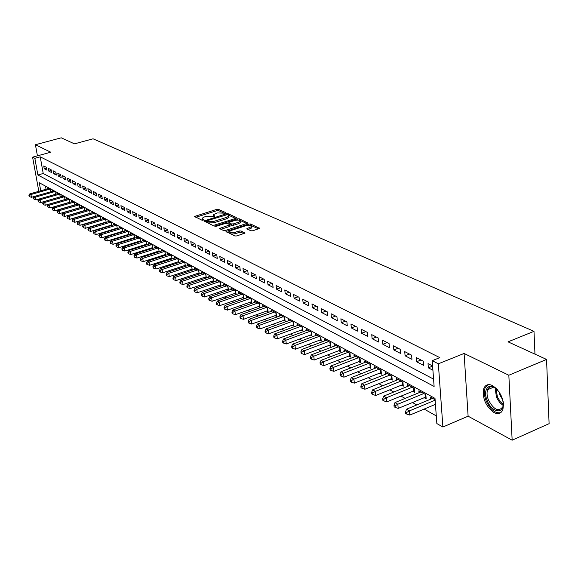 <?xml version="1.0" encoding="UTF-8"?>
<svg xmlns="http://www.w3.org/2000/svg" width="578" height="578" viewBox="0 0 578 578"><rect width="100%" height="100%" fill="white"/><g stroke="black" fill="none" stroke-linecap="round" stroke-linejoin="round"><path stroke-width="0.87" d="M225.514 213.174L225.861 212.69L218.513 209.344L216.649 209.395L194.576 216.439L201.917 220.189L203.239 220.153L203.608 219.662L202.184 218.224L204.33 216.974L206.129 216.41L214.424 216.649L214.778 216.165L213.333 214.727L217.227 212.942L225.514 213.174M492.463 385.548C488.403 383.72 485.534 384.652 483.851 388.351C482.095 397.989 485.477 406.059 493.98 412.569C498.207 414.57 501.169 413.588 502.882 409.621C504.421 399.824 500.945 391.797 492.463 385.548M250.816 230.81L252.796 230.759L259.623 228.382L250.614 223.989L248.656 224.04L225.998 231.475L234.82 235.976L236.807 235.932L245.021 233.1L241.091 230.969L239.119 231.019L235.391 232.212C231.699 233.006 229.798 232.739 229.69 231.402L231.467 230.355L245.961 225.709C249.653 224.921 251.553 225.196 251.654 226.525L246.871 228.693L250.816 230.81M546.557 359.429L549.1 423.667L512.159 440.19L508.835 375.238L546.557 359.429L508.04 341.844L533.993 331.331L93.051 138.807L74.468 143.857L61.232 137.81L35.417 144.738L50.763 152.209L32.592 157.158L34.846 158.307L40.229 156.833L439.815 357.637L432.214 360.679L438.348 363.808L442.9 427.012L436.852 423.573L434.996 398.365L39.275 182.735L40.735 190.776M508.835 375.238L464.091 353.454L438.348 363.808M236.07 218.274L236.546 217.574L228.187 213.752L226.294 213.809L204.041 220.969L212.386 225.218L214.308 225.167L236.07 218.274M239.241 218.802L248.013 223.072L225.398 230.47L223.448 230.521L219.662 228.447L229.907 224.82L227.342 223.361L225.413 223.411L216.165 226.345L214.705 226.15L237.327 218.852L239.241 218.802L239.415 220.146L246.936 223.585M35.417 144.738L37.425 155.843M424.115 397.664L426.159 398.784L425.841 394.651L418.862 390.836L419.007 392.715M412.591 391.32L414.585 392.419L414.26 388.322L407.432 384.594L407.584 386.422M401.32 385.121L403.271 386.198L402.938 382.137L396.262 378.496L396.414 380.266M390.302 379.06L392.216 380.114L391.87 376.09L385.345 372.528L385.497 374.255M379.529 373.135L381.401 374.161L381.046 370.18L374.667 366.698L374.819 368.374M368.995 367.341L370.823 368.345L370.455 364.4L364.219 360.99L364.371 362.623M358.685 361.669L360.477 362.652L360.101 358.743L353.996 355.405L354.148 357.002M348.599 356.12L350.347 357.081L349.972 353.209L343.997 349.943L344.148 351.496M338.73 350.687L340.442 351.634L340.052 347.79L334.2 344.596L334.359 346.106M329.063 345.369L330.739 346.294L330.341 342.487L324.612 339.358L324.771 340.832M319.591 340.167L321.238 341.071L320.833 337.299L315.227 334.229L315.378 335.666M310.321 335.067L311.932 335.948L311.528 332.213L306.029 329.207L306.181 330.609M301.239 330.067L302.814 330.934L302.402 327.227L297.02 324.287L297.171 325.66M292.338 325.168L293.884 326.021L293.465 322.351L288.191 319.468L288.343 320.804M283.617 320.371L285.127 321.209L284.708 317.56L279.535 314.735L279.687 316.043M275.063 315.667L276.551 316.484L276.125 312.871L271.053 310.104L271.205 311.383M266.682 311.058L268.134 311.86L267.708 308.276L262.73 305.56L262.882 306.81M258.46 306.535L259.89 307.323L259.45 303.768L254.573 301.109L254.725 302.323M250.397 302.099L251.798 302.872L251.358 299.346L246.575 296.738L246.727 297.923M242.485 297.749L243.858 298.501L243.417 295.011L238.721 292.446L238.873 293.61M234.726 293.48L236.07 294.216L235.622 290.756L231.019 288.241L231.164 289.376M227.103 289.289L228.433 290.012L227.978 286.58L223.455 284.109L223.607 285.221M219.633 285.171L220.926 285.886L220.471 282.483L216.035 280.055L216.186 281.146M212.292 281.139L213.564 281.84L213.109 278.459L208.752 276.074L208.896 277.144M205.082 277.173L206.332 277.859L205.869 274.507L201.592 272.173L201.744 273.213M198.008 273.278L199.237 273.958L198.767 270.627L194.569 268.329L194.714 269.355M191.051 269.456L192.257 270.121L191.795 266.819L187.669 264.565L187.807 265.562M184.223 265.699L185.408 266.35L184.938 263.077L180.885 260.859L181.03 261.841M177.511 262.007L178.631 262.622M170.922 258.38L171.969 258.958M164.441 254.811L165.431 255.36M158.069 251.307L158.993 251.82M151.812 247.868L152.671 248.338M145.649 244.48L146.458 244.92M139.594 241.149L140.346 241.561M133.641 237.869L134.334 238.252M127.781 234.646L128.417 235M122.023 231.482L122.608 231.8M116.351 228.361L116.886 228.657M110.774 225.29L111.258 225.557M105.283 222.27L105.716 222.508M99.878 219.3L100.261 219.51M46.493 167.389L43.733 165.965L44.231 168.754L46.999 170.185L46.493 167.389M51.153 169.78L48.35 168.343L48.848 171.146L51.652 172.598L51.153 169.78M55.878 172.215L53.032 170.748L53.53 173.573L56.377 175.047L55.878 172.215M60.676 174.679L57.786 173.19L58.284 176.037L61.174 177.533L60.676 174.679M65.545 177.186L62.612 175.676L63.11 178.537L66.044 180.054L65.545 177.186M70.487 179.722L67.51 178.197L68.009 181.073L70.986 182.619L70.487 179.722M75.508 182.308L72.488 180.755L72.987 183.652L76.007 185.22L75.508 182.308M80.602 184.931L77.539 183.349L78.037 186.268L81.101 187.857L80.602 184.931M85.782 187.59L82.661 185.986L83.16 188.927L86.281 190.545L85.782 187.59M91.035 190.292L87.87 188.666L88.369 191.629L91.534 193.269L91.035 190.292M96.382 193.038L93.166 191.39L93.658 194.367L96.873 196.036L96.382 193.038M101.807 195.834L98.542 194.15L99.033 197.156L102.299 198.846L101.807 195.834M107.32 198.666L104.004 196.961L104.495 199.988L107.811 201.708L107.32 198.666M112.92 201.549L109.553 199.815L110.044 202.864L113.418 204.612L112.92 201.549M118.62 204.482L115.188 202.712L115.687 205.782L119.111 207.56L118.62 204.482M124.407 207.459L120.925 205.667L121.416 208.752L124.899 210.558L124.407 207.459M130.296 210.486L126.748 208.658L127.239 211.772L130.78 213.614L130.296 210.486M136.278 213.557L132.673 211.707L133.164 214.843L136.762 216.714L136.278 213.557M142.361 216.692L138.698 214.806L139.19 217.964L142.853 219.864L142.361 216.692M148.553 219.871L144.825 217.957L145.309 221.143L149.037 223.072L148.553 219.871M154.846 223.108L151.053 221.164L151.544 224.372L155.33 226.338L154.846 223.108M161.248 226.403L157.397 224.423L157.881 227.653L161.732 229.654L161.248 226.403M167.764 229.755L163.841 227.739L164.325 230.998L168.249 233.028L167.764 229.755M174.397 233.165L170.409 231.113L170.886 234.401L174.881 236.467L174.397 233.165M181.152 236.64L177.085 234.545L177.562 237.861L181.629 239.964L181.152 236.64M188.023 240.173L183.883 238.042L184.36 241.38L188.493 243.526L188.023 240.173M195.017 243.772L190.805 241.604L191.282 244.971L195.487 247.153L195.017 243.772L191.282 244.971M202.141 247.435L197.849 245.231L198.326 248.619L202.611 250.845L202.141 247.435M209.402 251.17L205.031 248.916L205.501 252.34L209.865 254.602L209.402 251.17M216.793 254.97L212.336 252.68L212.805 256.126L217.256 258.431L216.793 254.97M224.322 258.843L219.785 256.509L220.247 259.984L224.784 262.333L224.322 258.843M231.995 262.788L227.371 260.411L227.833 263.915L232.45 266.306L231.995 262.788M239.812 266.812L235.101 264.384L235.557 267.917L240.267 270.36L239.812 266.812M247.789 270.909L242.984 268.438L243.439 272L248.237 274.492L247.789 270.909M255.917 275.092L251.018 272.57L251.466 276.168L256.365 278.704L255.917 275.092M264.204 279.355L259.211 276.783L259.659 280.409L264.645 282.996L264.204 279.355M272.657 283.704L267.571 281.081L268.004 284.737L273.098 287.374L272.657 283.704M281.284 288.14L276.089 285.467L276.522 289.152L281.717 291.847L281.284 288.14M290.084 292.663L284.781 289.939L285.214 293.653L290.51 296.398L290.084 292.663M299.064 297.28L293.653 294.498L294.079 298.248L299.491 301.051L299.064 297.28M308.233 301.998L302.713 299.158L303.132 302.944L308.652 305.805L308.233 301.998M317.597 306.81L311.954 303.912L312.366 307.734L318.001 310.653L317.597 306.81M327.155 311.73L321.397 308.768L321.801 312.619L327.56 315.602L327.155 311.73M336.923 316.751L331.035 313.724L331.432 317.611L337.314 320.66L336.923 316.751M346.894 321.881L340.883 318.789L341.273 322.712L347.284 325.826L346.894 321.881M357.088 327.126L350.947 323.962L351.33 327.928L357.471 331.107L357.088 327.126M367.514 332.48L361.236 329.25L361.611 333.253L367.883 336.504L367.514 332.48M378.164 337.964L371.748 334.662L372.116 338.701L378.532 342.024L378.164 337.964M389.066 343.563L382.499 340.189L382.853 344.264L389.413 347.667L389.066 343.563M400.207 349.3L393.488 345.846L393.842 349.957L400.554 353.44L400.207 349.3M411.615 355.167L404.737 351.626L405.077 355.788L411.948 359.343L411.615 355.167M423.284 361.171L416.247 357.551L416.579 361.749L423.609 365.39L423.284 361.171M40.229 156.833L43.227 173.501L433.572 379.117M432.604 365.961L428.031 363.605L428.349 367.846L432.915 370.216M90.912 221.995L91.295 222.212M96.259 225.001L96.692 225.247M101.699 228.057L102.176 228.324M107.226 231.157L107.754 231.453M112.84 234.307L113.418 234.632M118.548 237.515L119.176 237.869M124.349 240.773L125.029 241.156M130.245 244.082L130.982 244.494M136.242 247.449L137.037 247.897M142.34 250.874L143.192 251.351M148.546 254.356L149.456 254.869M154.853 257.896L155.829 258.445M161.269 261.502L162.317 262.087M167.808 265.172L168.913 265.793M174.455 268.9L175.633 269.565M181.217 272.7L182.467 273.401M188.11 276.566L189.432 277.31M195.126 280.503L196.52 281.291M202.264 284.513L203.745 285.344M209.539 288.603L211.1 289.477M216.952 292.764L218.6 293.689M224.502 296.998L226.236 297.973M232.197 301.319L234.025 302.345M240.043 305.726L241.958 306.802M248.034 310.213L250.05 311.347M256.191 314.793L258.301 315.978M264.5 319.461L266.725 320.703M272.982 324.222L275.309 325.522M281.631 329.077L284.073 330.443M290.459 334.033L293.017 335.464M299.469 339.091L302.149 340.594M308.666 344.257L311.47 345.825M318.059 349.531L320.992 351.171M327.654 354.914L330.717 356.633M337.451 360.412L340.659 362.211M347.465 366.033L350.81 367.911M357.695 371.777L361.192 373.742M368.15 377.651L371.813 379.703M378.843 383.655L382.665 385.801M389.782 389.796L393.77 392.036M400.973 396.075L405.135 398.415M412.417 402.505L416.767 404.947M424.136 409.08L436.289 415.9M45.496 186.123L46.059 189.259M47.822 188.753L47.707 188.117L50.467 189.627L50.842 191.744M52.439 191.289L52.323 190.639L55.127 192.171L55.502 194.324M57.121 193.854L57.005 193.196L59.852 194.75L60.235 196.939M61.875 196.462L61.759 195.798L64.642 197.373L65.032 199.591M66.701 199.107L66.586 198.427L69.512 200.031L69.902 202.293M71.6 201.794L71.477 201.108L74.454 202.726L74.851 205.024M76.571 204.518L76.448 203.817L79.468 205.472L79.872 207.805M81.621 207.292L81.498 206.577L84.561 208.253L84.966 210.63M86.743 210.103L86.621 209.373L89.735 211.078L90.146 213.499M91.953 212.957L91.83 212.22L94.987 213.947L95.399 216.41M97.241 215.854L97.111 215.103L100.326 216.858L100.738 219.365M102.609 218.802L102.487 218.036L105.745 219.821L106.164 222.371M108.064 221.8L107.942 221.02L111.251 222.826L111.677 225.427M113.613 224.842L113.483 224.047L116.85 225.882L117.276 228.534M119.241 227.927L119.111 227.118L122.536 228.989L122.969 231.691M124.971 231.07L124.841 230.246L128.316 232.146L128.749 234.899M130.787 234.263L130.657 233.425L134.19 235.354L134.631 238.158M136.704 237.507L136.574 236.655L140.165 238.62L140.613 241.474M142.723 240.809L142.585 239.942L146.241 241.936L146.689 244.848M148.835 244.169L148.698 243.28L152.419 245.31L152.867 248.28M155.056 247.579L154.918 246.676L158.697 248.742L159.152 251.77M161.385 251.054L161.24 250.13L165.091 252.232L165.546 255.317M167.815 254.587L167.678 253.648L171.594 255.787L172.056 258.93M174.368 258.185L174.224 257.224L178.205 259.399L178.674 262.607M430.704 399.16L430.552 397.223L435.09 399.701M534.975 354.141L533.993 331.331M464.091 353.454L468.115 416.196L512.159 440.19M468.115 416.196L442.9 427.012M34.846 158.307L37.873 174.997L434.114 386.465L432.214 360.679M38.813 191.325L32.592 157.158M43.227 173.501L37.873 174.997M44.231 168.754L46.623 168.09M48.848 171.146L51.276 170.467M53.53 173.573L55.994 172.88M58.284 176.037L60.791 175.329M63.11 178.537L65.654 177.814M68.009 181.073L70.595 180.343M72.987 183.652L75.61 182.901M78.037 186.268L80.703 185.502M83.16 188.927L85.876 188.146M88.369 191.629L91.129 190.827M93.658 194.367L96.461 193.551M99.033 197.156L101.887 196.318M104.495 199.988L107.392 199.128M110.044 202.864L112.992 201.989M115.687 205.782L118.685 204.887M121.416 208.752L124.465 207.842M127.239 211.772L130.346 210.84M133.164 214.843L136.329 213.889M139.19 217.964L142.405 216.981M145.309 221.143L148.589 220.139M151.544 224.372L154.882 223.339M157.881 227.653L161.276 226.598M164.325 230.998L167.793 229.914M170.886 234.401L174.419 233.288M177.562 237.861L181.16 236.72M184.36 241.38L188.031 240.21M198.326 248.619L202.083 247.406M205.501 252.34L209.279 251.105M212.805 256.126L216.613 254.876M220.247 259.984L224.083 258.72M227.833 263.915L231.691 262.629M235.557 267.917L239.444 266.617M243.439 272L247.348 270.685M251.466 276.168L255.404 274.825M259.659 280.409L263.619 279.051M268.004 284.737L271.992 283.357M276.522 289.152L280.54 287.75M285.214 293.653L289.253 292.237M294.079 298.248L298.147 296.81M303.132 302.944L307.221 301.478M312.366 307.734L316.491 306.246M321.801 312.619L325.956 311.109M331.432 317.611L335.616 316.079M341.273 322.712L345.485 321.151M351.33 327.928L355.571 326.339M361.611 333.253L365.874 331.642M372.116 338.701L376.408 337.061M382.853 344.264L387.181 342.595M393.842 349.957L398.199 348.267M405.077 355.788L409.462 354.061M416.579 361.749L420.994 359.986M428.349 367.846L432.611 366.134M213.434 215.457L213.6 216.772M202.286 218.954L202.459 220.276M224.409 213.275L218.686 210.652L216.822 210.703L195.79 217.256M206.606 221.374L205.255 221.793M235.636 218.412L228.108 215.002M227.291 214.633L206.541 220.897L207.647 221.591L213.737 221.432L226.742 217.335L228.823 216.121L228.31 215.095L227.291 214.633M206.787 222.154L206.642 221.114M228.895 216.692L228.996 217.451L226.916 218.672L213.918 222.768L207.827 222.927L206.823 222.451M220.875 229.285L229.423 226.562L230.051 225.926M227.414 223.39L228.931 222.913M238.432 222.284L240.166 221.273C240.051 219.994 238.187 219.734 234.574 220.507L228.874 222.487L231.446 223.946L233.382 223.896L238.432 222.284L238.606 223.635L240.34 222.617L240.253 221.945M228.91 222.74L229.213 224.17L229.04 222.819M238.606 223.635L233.548 225.247L231.619 225.297L229.213 224.17M239.415 220.146L238.15 220.052M251.733 227.176L251.82 227.891L248.106 229.545M229.784 232.11L229.871 232.775C229.972 234.104 231.872 234.379 235.571 233.584L235.391 232.212M243.967 233.613L241.264 232.342L239.292 232.385L235.571 233.584M229.618 231.554L227.212 232.327M258.547 228.902L250.78 225.348L249.537 225.247M48.509 188.558L29.818 193.89L30.937 194.526L31.45 197.3L34.333 196.477L35.475 197.12L54.303 191.723M29.348 195.574L28.9 195.313L29.55 196.679L29.348 195.574L30.937 194.526L49.657 189.187M28.9 195.313L29.818 193.89M31.45 197.3L29.55 196.679M503.192 401.674C505.425 414.722 491.914 413.458 487.167 400.482C482.081 388.806 490.209 380.83 497.969 390.295M495.505 387.961C491.813 385.815 489.19 386.393 487.644 389.688C486.625 392.527 486.9 395.973 488.446 400.027C493.879 409.939 498.698 412.165 502.896 406.71L503.322 405.012M502.781 399.889L500.035 395.323L499.06 391.783M487.875 384.702L485.108 387.917C483.844 391.443 484.176 395.728 486.098 400.764C490.26 409.578 495.122 413.559 500.685 412.692M33.871 198.167L33.416 197.907L34.08 199.287L33.871 198.167L35.475 197.12L35.988 199.916L55.502 194.295M53.14 191.087L34.333 196.469L33.416 197.907M35.988 199.916L34.08 199.287M57.829 193.652L38.921 199.092L40.084 199.757L40.59 202.56L60.228 196.888M38.466 200.812L38.004 200.544L38.668 201.932L38.466 200.812L40.084 199.757L59.014 194.295M38.004 200.544L38.921 199.092M40.59 202.56L38.668 201.932M62.597 196.253L43.581 201.751L44.752 202.423L45.265 205.255L65.018 199.511M43.126 203.485L42.656 203.218L43.328 204.619L43.126 203.485L44.752 202.423L63.797 196.91M42.656 203.218L43.581 201.751M45.265 205.255L43.328 204.619M67.431 198.897L48.306 204.453L49.498 205.139L50.011 207.986L69.887 202.177M47.851 206.201L47.374 205.934L48.061 207.343L47.851 206.201L49.498 205.139L68.652 199.562M47.374 205.934L48.306 204.453M50.011 207.986L48.061 207.343M72.344 201.578L53.104 207.199L54.318 207.892L54.823 210.753L74.822 204.887M52.656 208.961L52.172 208.687L52.374 209.836L52.858 210.11L52.656 208.961L54.318 207.892L73.587 202.257M52.172 208.687L53.104 207.199M54.823 210.753L52.858 210.11M77.329 204.301L57.973 209.98L59.209 210.681L59.715 213.571L79.843 207.632M57.533 211.765L57.041 211.483L57.244 212.639L57.735 212.921L57.533 211.765L59.209 210.681L78.586 204.988M57.041 211.483L57.973 209.98M59.715 213.571L57.735 212.921M82.387 207.061L62.923 212.805L64.172 213.52L64.685 216.425L84.93 210.421M62.482 214.611L61.983 214.322L62.193 215.486L62.691 215.775L62.482 214.611L64.172 213.52L83.666 207.762M61.983 214.322L62.923 212.805M64.685 216.425L62.691 215.775M87.531 209.872L67.944 215.681L69.216 216.403L69.728 219.329L90.103 213.253M67.51 217.501L67.005 217.212L67.713 218.672L67.51 217.501L69.216 216.403L88.824 210.58M67.005 217.212L67.944 215.681M69.728 219.329L67.713 218.672M92.747 212.718L73.045 218.592L74.338 219.329L74.844 222.277L95.356 216.129M72.618 220.435L72.106 220.139L72.821 221.612L72.618 220.435L74.338 219.329L94.062 213.441M72.106 220.139L73.045 218.592M74.844 222.277L72.821 221.612M98.05 215.616L78.232 221.555L79.54 222.306L80.053 225.276L100.688 219.055M77.806 223.419L77.286 223.115L77.488 224.307L78.008 224.604L77.806 223.419L79.54 222.306L99.387 216.345M77.286 223.115L78.232 221.555M80.053 225.276L78.008 224.604M103.433 218.556L83.499 224.567L84.829 225.326L85.334 228.317L106.106 222.017M83.08 226.446L82.546 226.143L83.283 227.645L83.08 226.446L84.829 225.326L104.791 219.3M82.546 226.143L83.499 224.567M85.334 228.317L83.283 227.645M108.902 221.547L88.846 227.624L90.197 228.397L90.71 231.402L111.612 225.037M88.434 229.524L87.892 229.213L88.636 230.73L88.434 229.524L90.197 228.397L110.282 222.299M87.892 229.213L88.846 227.624M90.71 231.402L88.636 230.73M114.458 224.582L94.286 230.73L95.659 231.518L96.165 234.545L117.204 228.1M93.874 232.652L93.325 232.342L94.077 233.866L93.874 232.652L95.659 231.518L115.867 225.348M93.325 232.342L94.286 230.73M96.165 234.545L94.077 233.866M120.108 227.667L99.806 233.888L101.201 234.69L101.714 237.739L122.89 231.214M99.409 235.831L98.852 235.513L99.611 237.052L99.409 235.831L101.201 234.69L121.539 228.44M98.852 235.513L99.806 233.888M101.714 237.739L99.611 237.052M125.852 230.803L105.427 237.096L106.843 237.912L107.349 240.983L128.67 234.372M105.03 239.061L104.466 238.736L104.669 239.971L105.232 240.296L105.03 239.061L106.843 237.912L127.297 231.59M104.466 238.736L105.427 237.096M107.349 240.983L105.232 240.296M131.683 233.989L111.135 240.361L112.573 241.185L113.078 244.284L134.544 237.594M110.745 242.348L110.167 242.016L110.376 243.259L110.947 243.591L110.745 242.348L112.573 241.185L133.157 234.791M110.167 242.016L111.135 240.361M113.078 244.284L110.947 243.591M137.615 237.226L116.937 243.678L118.403 244.516L118.909 247.637L140.512 240.86M116.554 245.686L115.968 245.354L116.171 246.596L116.763 246.936L116.554 245.686L118.403 244.516L139.117 238.042M115.968 245.354L116.937 243.678M118.909 247.637L116.763 246.936M143.647 240.52L122.839 247.052L124.335 247.904L124.834 251.047L146.588 244.183M122.464 249.082L121.871 248.742L122.074 249.999L122.666 250.346L122.464 249.082L124.335 247.904L145.172 241.351M121.871 248.742L122.839 247.052M124.834 251.047L122.666 250.346M149.781 243.873L128.843 250.484L130.361 251.351L130.866 254.515L152.758 247.565M128.475 252.543L127.875 252.189L128.07 253.46L128.677 253.807L128.475 252.543L130.361 251.351L151.328 244.718M127.875 252.189L128.843 250.484M130.866 254.515L128.677 253.807M156.017 247.276L134.949 253.973L136.495 254.855L136.993 258.048L159.037 251.004L158.69 248.735M134.595 256.054L133.973 255.7L134.175 256.972L134.79 257.333L134.595 256.054L136.495 254.855L157.592 248.135M133.973 255.7L134.949 253.973M136.993 258.048L134.79 257.333M162.36 250.744L141.162 257.521L142.73 258.417L143.228 261.639L165.431 254.501L165.07 252.218M140.808 259.63L140.187 259.269L140.382 260.555L141.01 260.916L140.808 259.63L142.73 258.417L163.964 251.618M140.187 259.269L141.162 257.521M143.228 261.639L141.01 260.916M168.812 254.269L147.484 261.133L149.081 262.051L149.579 265.288L171.926 258.055M147.137 263.265L146.501 262.896L146.704 264.197L147.339 264.558L147.137 263.265L149.081 262.051L170.445 255.158M146.501 262.896L147.484 261.133M149.579 265.288L147.339 264.558M175.38 257.853L153.914 264.811L155.54 265.743L156.031 269.008L178.537 261.675M153.582 266.964L152.932 266.595L153.127 267.896L153.777 268.271L153.582 266.964L155.54 265.743L177.041 258.756M152.932 266.595L153.914 264.811M156.031 269.008L153.777 268.271M182.063 261.502L160.46 268.553L162.115 269.5L162.606 272.787L185.271 265.353M160.135 270.735L159.47 270.352L159.673 271.667L160.33 272.05L160.135 270.735L162.115 269.5L183.753 262.426M159.47 270.352L160.46 268.553M162.606 272.787L160.33 272.05M188.869 265.215L167.121 272.361L168.805 273.322L169.296 276.638L192.12 269.102M166.804 274.564L166.132 274.182L166.334 275.504L167.006 275.894L166.804 274.564L168.805 273.322L190.588 266.155M166.132 274.182L167.121 272.361M169.296 276.638L167.006 275.894M195.79 269.001L173.906 276.233L175.618 277.216L176.109 280.561L199.092 272.917M173.602 278.473L172.916 278.076L173.111 279.412L173.797 279.81L173.602 278.473L175.618 277.216L197.539 269.955M172.916 278.076L173.906 276.233M176.109 280.561L173.797 279.81M202.835 272.852L180.813 280.186L182.554 281.183L183.045 284.549L206.187 276.804M180.517 282.447L179.816 282.05L180.018 283.393L180.712 283.798L180.517 282.447L182.554 281.183L204.619 273.82M179.816 282.05L180.813 280.186M183.045 284.549L180.712 283.798M210.016 276.768L187.843 284.203L189.62 285.221L190.111 288.617L213.419 280.756M187.561 286.493L186.853 286.088L187.048 287.447L187.756 287.851L187.561 286.493L189.62 285.221L211.83 277.758M186.853 286.088L187.843 284.203M190.111 288.617L187.756 287.851M217.328 280.764L195.01 288.299L196.823 289.332L197.308 292.757L220.782 284.788M194.735 290.618L194.013 290.207L194.208 291.572L194.931 291.991L194.735 290.618L196.823 289.332L219.17 281.768M194.013 290.207L195.01 288.299M197.308 292.757L194.931 291.991M224.77 284.824L202.307 292.468L204.157 293.523L204.634 296.976L228.281 288.892M202.047 294.823L201.31 294.397L201.505 295.777L202.242 296.203L202.047 294.823L204.157 293.523L226.655 285.857M201.31 294.397L202.307 292.468M204.634 296.976L202.242 296.203M232.356 288.971L209.749 296.724L211.627 297.793L212.104 301.275L235.925 293.068M209.496 299.101L208.745 298.674L208.94 300.061L209.691 300.495L209.496 299.101L211.627 297.793L234.271 290.019M208.745 298.674L209.749 296.724M212.104 301.275L209.691 300.495M240.087 293.191L217.328 301.051L219.243 302.149L219.719 305.661L243.706 297.33M217.09 303.464L216.324 303.024L216.519 304.425L217.285 304.873L217.09 303.464L219.243 302.149L242.038 294.26M216.324 303.024L217.328 301.051M219.719 305.661L217.285 304.873M247.962 297.497L225.052 305.466L227.01 306.586L227.479 310.126L251.647 301.673M224.828 307.915L224.047 307.467L224.242 308.883L225.023 309.331L224.828 307.915L227.01 306.586L249.956 298.58M224.047 307.467L225.052 305.466M227.479 310.126L225.023 309.331M255.989 301.882L232.927 309.967L234.921 311.109L235.391 314.678L259.739 306.094M232.724 312.452L231.923 311.99L232.11 313.421L232.912 313.876L232.724 312.452L234.921 311.109L258.019 302.988M231.923 311.99L232.927 309.967M235.391 314.678L232.912 313.876M264.175 306.347L240.961 314.562L242.991 315.718L243.454 319.323L267.99 310.603M240.766 317.076L239.957 316.607L240.145 318.045L240.954 318.514L240.766 317.076L242.991 315.718L266.248 307.482M239.957 316.607L240.961 314.562M243.454 319.323L240.954 318.514M272.527 310.906L249.154 319.244L251.22 320.429L251.683 324.056L276.4 315.205M248.974 321.787L248.143 321.317L248.33 322.762L249.161 323.239L248.974 321.787L251.22 320.429L274.637 312.062M248.143 321.317L249.154 319.244M251.683 324.056L249.161 323.239M281.038 315.559L257.506 324.02L259.623 325.226L260.078 328.889L284.976 319.894M257.347 326.599L256.502 326.115L256.683 327.582L257.528 328.066L257.347 326.599L259.623 325.226L283.191 316.737M256.502 326.115L257.506 324.02M260.078 328.889L257.528 328.066M289.723 320.299L266.032 328.889L268.192 330.125L268.64 333.817L293.732 324.684M265.887 331.512L265.027 331.013L265.208 332.487L266.068 332.986L265.887 331.512L268.192 330.125L291.919 321.505M265.027 331.013L266.032 328.889M268.64 333.817L266.068 332.986M298.58 325.139L274.731 333.86L276.934 335.117L277.375 338.845L302.662 329.568M274.608 336.519L273.726 336.013L273.907 337.501L274.781 338.007L274.608 336.519L276.934 335.117L300.827 326.368M273.726 336.013L274.731 333.86M277.375 338.845L274.781 338.007M307.626 330.081L283.61 338.939L285.857 340.218L286.298 343.982L311.78 334.546M283.502 341.634L282.606 341.114L282.779 342.617L283.682 343.137L283.502 341.634L285.857 340.218L309.916 331.331M282.606 341.114L283.61 338.939M286.298 343.982L283.682 343.137M316.852 335.124L292.678 344.12L294.975 345.427L295.409 349.22L321.086 339.633M292.584 346.858L291.673 346.33L291.847 347.84L292.764 348.368L292.584 346.858L294.975 345.427L319.193 336.396M291.673 346.33L292.678 344.12M295.409 349.22L292.764 348.368M326.281 340.269L301.933 349.408L304.281 350.745L304.707 354.574L330.587 344.828M301.861 352.183L300.928 351.648L301.102 353.18L302.034 353.714L301.861 352.183L304.281 350.745L328.665 341.569M300.928 351.648L301.933 349.408M304.707 354.574L302.034 353.714M335.897 345.521L311.39 354.813L313.782 356.178L314.208 360.043L340.29 350.131M311.34 357.63L310.386 357.081L310.552 358.627L311.506 359.176L311.34 357.63L313.782 356.178L338.34 346.858M310.386 357.081L311.39 354.813M314.208 360.043L311.506 359.176M345.731 350.889L321.05 360.332L323.499 361.734L323.911 365.628L350.196 355.549M321.021 363.194L320.046 362.63L320.212 364.191L321.187 364.754L321.021 363.194L323.499 361.734L348.216 352.255M320.046 362.63L321.05 360.332M323.911 365.628L321.187 364.754M355.766 356.373L330.919 365.975L333.419 367.406L333.824 371.336L360.325 361.084M330.912 368.88L329.915 368.309L330.081 369.877L331.078 370.455L330.912 368.88L333.419 367.406L358.317 357.768M329.915 368.309L330.919 365.975M333.824 371.336L331.078 370.455M366.026 361.98L341.006 371.741L343.563 373.2L343.961 377.167L370.671 366.741M341.027 374.689L340.001 374.103L340.167 375.693L341.186 376.278L341.027 374.689L343.563 373.2L368.627 363.403M340.001 374.103L341.006 371.741M343.961 377.167L341.186 376.278M376.516 367.709L351.323 377.636L353.938 379.125L354.328 383.135L381.256 372.521M351.359 380.635L350.319 380.035L350.478 381.632L351.518 382.231L351.359 380.635L353.938 379.125L379.175 369.161M350.319 380.035L351.323 377.636M354.328 383.135L351.518 382.231M387.238 373.561L361.864 383.662L364.537 385.186L364.92 389.232L392.072 378.431M361.936 386.711L360.867 386.097L361.019 387.708L362.088 388.322L361.936 386.711L364.537 385.186L389.955 375.05M360.867 386.097L361.864 383.662M364.92 389.232L362.088 388.322M398.199 379.551L372.651 389.825L375.389 391.385L375.765 395.468L403.126 384.471L402.909 382.123M372.745 392.924L371.654 392.296L371.806 393.929L372.897 394.557L372.745 392.924L375.389 391.385L400.98 381.068M371.654 392.296L372.651 389.825M375.765 395.468L372.897 394.557M409.412 385.678L383.691 396.132L386.487 397.729L386.855 401.855L414.448 390.656M383.814 399.282L382.694 398.639L382.838 400.287L383.958 400.93L383.814 399.282L386.487 397.729L412.259 387.231M382.694 398.639L383.691 396.132M386.855 401.855L383.958 400.93M420.885 391.942L394.984 402.584L397.845 404.224L398.199 408.386L426.022 396.978M395.135 405.785L393.986 405.127L394.131 406.796L395.28 407.454L395.135 405.785L397.845 404.224L423.797 393.531M393.986 405.127L394.984 402.584M398.199 408.386L395.28 407.454M432.633 398.358L406.544 409.195L409.477 410.871L409.816 415.076L435.436 404.354M406.724 412.446L405.554 411.774L405.691 413.458L406.861 414.13L406.724 412.446L409.477 410.871L435.126 400.186M405.554 411.774L406.544 409.195M409.816 415.076L406.861 414.13M213.968 216.75L213.831 215.717M202.806 220.247L202.668 219.214M195.393 217.061L195.256 216.049M216.822 210.703L216.649 209.395M218.686 210.652L218.513 209.344M204.858 221.605L204.713 220.572M226.395 214.575L226.294 213.809M228.353 215.081L228.187 213.752M236.604 218.014L236.546 217.574M207.827 222.927L207.647 221.591M213.918 222.768L213.737 221.432M226.916 218.672L226.742 217.335M247.897 223.187L247.839 222.725M220.471 229.09L220.334 228.05M229.423 226.562L229.249 225.21M215.254 226.468L215.175 225.868M237.471 220.045L237.327 218.852M231.619 225.297L231.446 223.946M233.548 225.247L233.382 223.896M247.644 229.336L247.521 228.31M250.101 228.902L249.934 227.537M239.292 232.385L239.119 231.019M241.264 232.342L241.091 230.969M244.906 233.216L244.848 232.739M226.807 232.132L226.67 231.077M248.807 225.239L248.656 224.04M250.78 225.348L250.614 223.989M259.508 228.505L259.45 228.021M503.228 405.539L499.782 402.635L496.545 397.534L495.035 387.672M495.91 388.279L497.463 397.079L500.302 401.696L503.351 404.506M171.897 258.063L171.558 255.765M178.494 261.69L178.154 259.37M185.213 265.374L184.873 263.041M192.048 269.124L191.708 266.769M199.005 272.946L198.673 270.576M206.086 276.833L205.761 274.442M213.304 280.792L212.971 278.386M220.644 284.831L220.319 282.396M228.129 288.935L227.804 286.486M235.752 293.125L235.434 290.655M243.526 297.388L243.208 294.896M251.444 301.73L251.127 299.223M259.515 306.167L259.197 303.631M267.744 310.682L267.433 308.125M276.132 315.285L275.829 312.712M284.687 319.988L284.383 317.387M293.422 324.778L293.118 322.156M302.323 329.67L302.034 327.025M311.419 334.655L311.123 331.996M320.696 339.756L320.407 337.061M330.168 344.95L329.886 342.241M339.842 350.261L339.568 347.523M349.726 355.687L349.452 352.927M359.819 361.228L359.552 358.439M370.137 366.893L369.877 364.082M380.678 372.68L380.425 369.841M391.458 378.597L391.212 375.736M402.483 384.652L402.245 381.755M413.761 390.844L413.523 387.917M414.383 390.663L414.195 388.286M425.292 397.173L425.068 394.225M425.928 396.992L425.748 394.593M206.722 222.227L206.563 221.056M228.996 217.451L228.823 216.121M230.08 226.179L229.907 224.82M240.34 222.617L240.166 221.273M251.82 227.891L251.654 226.525M493.814 387.087L487.644 389.688"/></g></svg>
